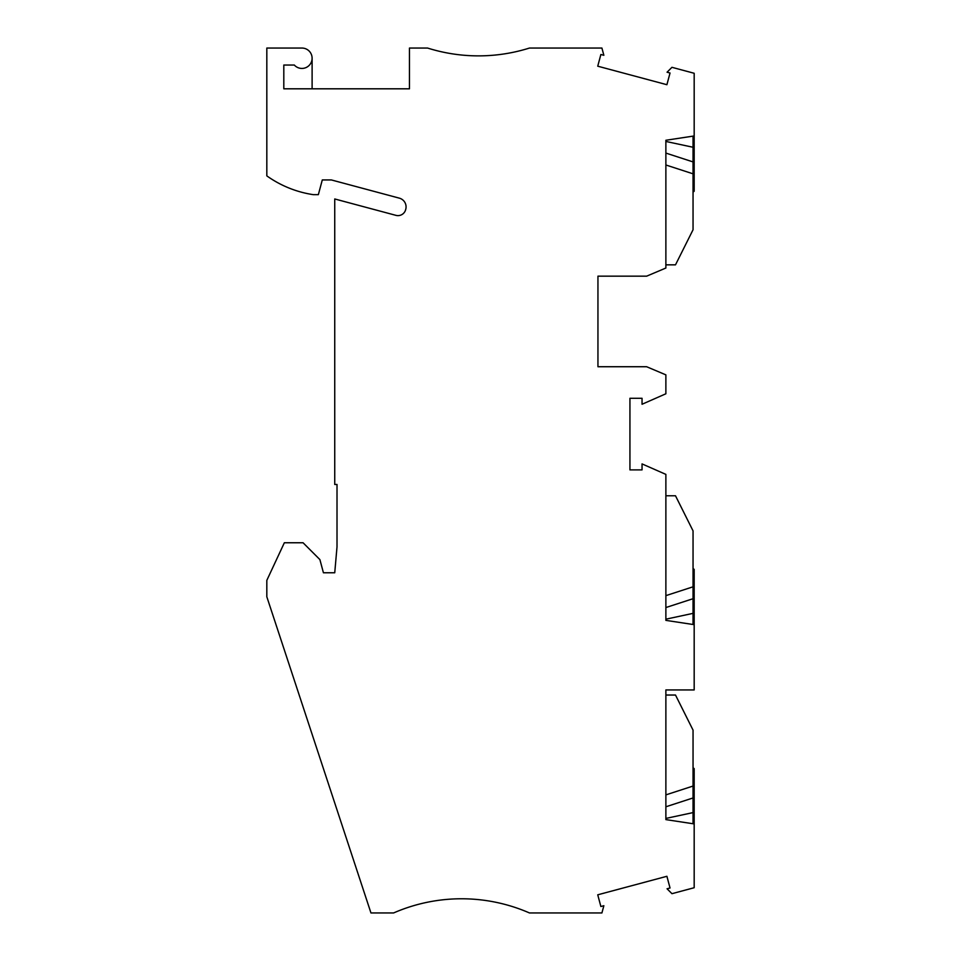 <?xml version="1.0" encoding="UTF-8"?>
<svg xmlns="http://www.w3.org/2000/svg" width="961" height="961" viewBox="0 0 961 961"><rect width="100%" height="100%" fill="white"/><g stroke="black" fill="none" stroke-linecap="round" stroke-linejoin="round"><path stroke-width="1.44" d="M266.822 596.769L370.958 912.95L393.614 912.95A169.809 169.809 0 0 1 529.463 912.95L601.91 912.95L603.856 905.718L600.877 906.511L597.742 894.811L666.898 876.288L670.033 887.988L667.054 888.781L671.955 893.682L694.178 887.724L694.178 823.913L665.877 819.613L665.877 689.938L694.178 689.938L694.178 624.662L665.877 620.374L665.877 474.386L642.044 463.911L642.044 469.881L629.935 469.881L629.935 398.286L642.044 398.286L642.044 404.257L665.877 393.782L665.877 374.862L646.633 366.73L597.946 366.73L597.946 276.167L646.633 276.167L665.877 268.023L665.877 140.258L694.178 135.957L694.178 73.276L671.955 67.318L667.054 72.219L670.033 73.012L666.898 84.712L597.742 66.189L600.877 54.489L603.856 55.282L601.91 48.05L529.463 48.05A169.809 169.809 0 0 1 427.573 48.05L409.458 48.05L409.458 88.808L283.807 88.808L283.807 65.036L294.318 65.036A10.187 10.187 0 0 0 311.22 62.393A10.187 10.187 0 0 0 301.922 48.05L266.822 48.05L266.822 175.875A107.548 107.548 0 0 0 313.238 194.651L318.355 194.651L322.295 179.935L331.353 179.935L399.356 198.158A9.057 9.057 0 0 1 405.686 209.51A7.928 7.928 0 0 1 395.92 215.348L334.74 198.963L334.74 484.464L337.011 484.464L337.011 546.881L334.74 572.768L323.425 572.768L319.893 559.59L303.063 542.761L284.348 542.761L266.822 580.36L266.822 596.769M597.946 311.82L597.946 276.167M665.877 595.64L693.049 586.811L693.049 624.494M665.877 264.84L675.499 264.84L693.049 229.751L693.049 136.126M665.877 164.992L693.049 173.821L693.049 161.916L665.877 153.087M693.049 192.092L694.178 191.251L694.178 135.957M665.877 495.78L675.499 495.78L693.049 530.88L693.049 598.715L665.877 607.544M693.049 568.54L694.178 569.368L694.178 624.662M312.109 58.237L312.109 88.808M665.877 794.879L693.049 786.05L693.049 823.733M665.877 695.031L675.499 695.031L693.049 730.12L693.049 797.954L665.877 806.784M693.049 767.779L694.178 768.608L694.178 823.913M597.946 366.73L597.946 331.065M693.049 147.261L665.877 141.447M693.049 613.358L665.877 619.184M693.049 812.598L665.877 818.424"/></g></svg>
